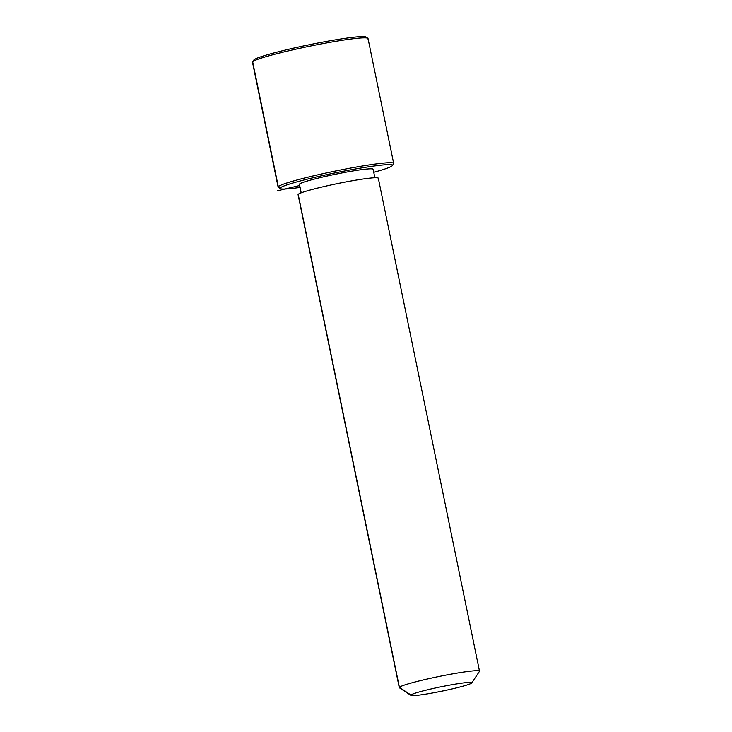 <?xml version="1.0" encoding="UTF-8"?>
<svg xmlns="http://www.w3.org/2000/svg" width="732" height="732" viewBox="0 0 732 732"><rect width="100%" height="100%" fill="white"/><g stroke="black" fill="none" stroke-linecap="round" stroke-linejoin="round"><path stroke-width="1.1" d="M301.053 192.891L299.315 184.418A37.68 2.69 -11.6 0 1 299.425 184.135L301.209 192.836L299.425 184.135A37.68 2.69 -11.6 0 1 337.406 173.85A37.68 2.69 -11.6 0 1 373.128 169.266L374.866 177.748M378.188 178.507A40.955 2.928 168.4 0 0 341.35 182.817A40.955 2.928 168.4 0 0 298.198 194.373L399.388 687.33A40.955 2.928 168.4 0 0 399.269 687.632L298.08 194.675A40.955 2.928 -11.6 0 1 298.198 194.373A40.955 2.928 -11.6 0 1 339.474 183.192A40.955 2.928 -11.6 0 1 378.307 178.205L479.497 671.162A40.955 2.928 168.4 0 0 440.664 676.148A40.955 2.928 168.4 0 0 399.388 687.33L298.198 194.373A40.955 2.928 168.4 0 0 298.308 194.913M410.981 695.4L399.416 687.815A40.955 2.928 -11.6 0 1 399.388 687.33L410.954 695.034A31.119 2.223 168.4 0 0 410.981 695.4A31.119 2.223 168.4 0 0 441.469 691.246A31.119 2.223 168.4 0 0 471.747 682.974A31.119 2.223 168.4 0 0 471.792 682.919A31.119 2.223 168.4 0 0 443.418 686.314A31.119 2.223 168.4 0 0 410.954 695.034L399.388 687.33A40.955 2.928 -11.6 0 1 442.101 675.865A40.955 2.928 -11.6 0 1 479.433 671.39L471.792 682.919M410.954 695.034A31.119 2.223 -11.6 0 1 443.748 686.25A31.119 2.223 -11.6 0 1 471.747 682.974A31.119 2.223 -11.6 0 1 438.962 691.758A31.119 2.223 -11.6 0 1 410.954 695.034M392.215 165.734A57.334 4.099 -11.6 0 1 373.75 172.295A57.334 4.099 168.4 0 0 392.215 165.734A57.334 4.099 168.4 0 0 392.297 165.633A57.334 4.099 168.4 0 0 340.032 171.892A57.334 4.099 168.4 0 0 280.228 187.941A57.334 4.099 -11.6 0 1 340.636 171.764A57.334 4.099 -11.6 0 1 392.215 165.734M299.937 187.447A57.334 4.099 -11.6 0 1 280.228 187.941A57.334 4.099 168.4 0 0 280.264 188.627A57.334 4.099 168.4 0 0 299.937 187.447M373.018 169.54A37.68 2.69 168.4 0 0 339.126 173.502A37.68 2.69 168.4 0 0 299.425 184.135A37.68 2.69 168.4 0 0 299.525 184.629M280.264 188.627L278.334 187.365A58.972 4.218 -11.6 0 1 278.297 186.66L280.228 187.941L278.297 186.66A58.972 4.218 -11.6 0 1 339.813 170.144A58.972 4.218 -11.6 0 1 393.569 163.712L392.297 165.633M365.936 37.698A57.334 4.099 168.4 0 0 314.357 43.728A57.334 4.099 168.4 0 0 253.949 59.905L252.677 61.817L278.297 186.66A58.972 4.218 168.4 0 0 278.123 187.099L252.503 62.257A58.972 4.218 -11.6 0 1 252.677 61.817A58.972 4.218 -11.6 0 1 312.116 45.723A58.972 4.218 -11.6 0 1 368.031 38.54L393.66 163.382A58.972 4.218 168.4 0 0 337.745 170.565A58.972 4.218 168.4 0 0 278.297 186.66L252.677 61.817A58.972 4.218 168.4 0 0 252.586 61.927L253.867 60.015A57.334 4.099 -11.6 0 1 253.949 59.905A57.334 4.099 -11.6 0 1 309.718 44.661A57.334 4.099 -11.6 0 1 365.899 37.012L367.821 38.274A58.972 4.218 168.4 0 0 310.048 46.143A58.972 4.218 168.4 0 0 252.677 61.817L253.949 59.905M367.857 38.979A58.972 4.218 168.4 0 0 367.821 38.274M299.553 185.553L277.648 190.759"/></g></svg>
